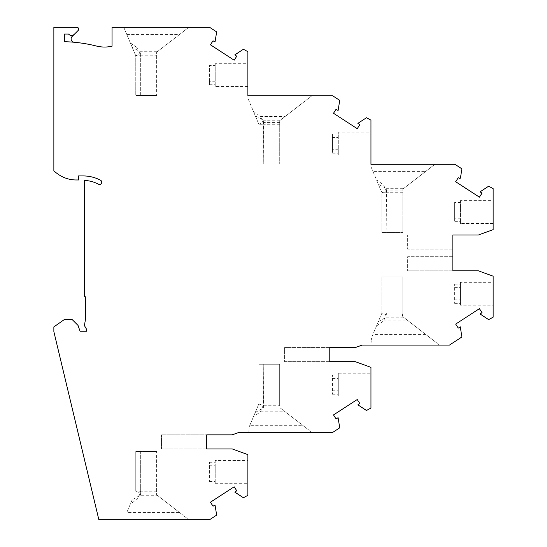 <?xml version="1.0" encoding="UTF-8"?>
<svg xmlns="http://www.w3.org/2000/svg" width="547" height="547" viewBox="0 0 547 547"><rect width="100%" height="100%" fill="white"/><g stroke="black" fill="none" stroke-linecap="round" stroke-linejoin="round"><path stroke-width="0.41" stroke-dasharray="2.73 2.05" d="M206.704 434.838L232.229 434.838L238.991 432.376L332.733 432.376L339.742 427.829L338.087 417.689L337.239 418.236A0.759 0.759 -0.7 0 0 337.109 418.305L336.104 418.961L333.492 414.941L357.232 399.522L359.844 403.542L358.839 404.192A0.759 0.759 -0.7 0 0 358.723 404.288L357.875 404.835L366.463 410.476L370.955 408.048L370.955 367.365L355.304 361.67L329.779 361.67L329.779 347.571L355.304 347.571L362.066 345.109L449.402 345.109L461.921 336.973L460.266 326.832L459.418 327.386A0.759 0.759 -0.7 0 0 459.289 327.455L458.283 328.104L455.672 324.091L479.418 308.672L482.023 312.693L481.018 313.342A0.759 0.759 -0.7 0 0 480.902 313.431L480.054 313.985L488.642 319.619L493.134 317.198L493.134 276.187L478.379 270.813L452.854 270.813L452.854 235.012L478.379 235.012L493.134 229.637L493.134 188.626L488.642 186.206L480.054 191.84L480.902 192.394A0.759 0.759 179.3 0 0 481.018 192.482L482.023 193.139L479.418 197.152L455.672 181.734L458.283 177.72L459.289 178.37A0.759 0.759 179.3 0 0 460.451 177.857L461.921 168.852L454.913 164.298L370.955 164.298L370.955 120.155L366.463 117.728L357.875 123.369L358.723 123.916A0.759 0.759 179.3 0 0 358.839 124.012L359.844 124.661L357.232 128.675L333.492 113.263L336.104 109.243L337.109 109.899A0.759 0.759 179.3 0 0 337.239 109.961L338.087 110.515L339.742 100.374L332.733 95.828L247.88 95.828L247.88 51.678L243.388 49.257L234.8 54.891L235.648 55.445A0.759 0.759 179.3 0 0 235.764 55.534L236.769 56.191L234.157 60.204L210.417 44.786L213.029 40.772L214.034 41.422A0.759 0.759 179.3 0 0 214.164 41.49L215.012 42.044L216.667 31.904L209.658 27.35L112.046 27.35L112.046 46.194A33.565 33.565 179.3 0 1 96.347 46.023A143.663 143.663 0 0 0 74.153 42.249A3.357 3.357 0 0 1 72.081 36.533L78.214 30.406A1.791 1.791 0 0 0 76.949 27.35L53.866 27.35L53.866 170.862A42.516 42.516 179.3 0 0 59.22 174.951A31.329 31.329 179.3 0 0 76.218 179.963L78.706 179.963L78.351 175.936L83.178 175.936A37.148 37.148 179.3 0 1 100.566 180.25A2.236 2.236 179.3 0 1 101.496 183.279A2.236 2.236 179.3 0 1 98.467 184.209A32.67 32.67 179.3 0 0 84.525 180.435L84.525 296.775L85.421 296.775L85.421 319.66L84.402 325.568L86.604 329.321L86.604 331.236L80.047 331.236L78.043 325.424L71.992 319.373L64.608 319.373L53.866 326.894L53.866 331.68L98.843 519.65L209.658 519.65L216.667 515.096L215.012 504.956L214.164 505.51A0.759 0.759 -0.7 0 0 214.034 505.578L213.029 506.228L210.417 502.214L234.157 486.796L236.769 490.809L235.764 491.466A0.759 0.759 -0.7 0 0 235.648 491.555L234.8 492.109L243.388 497.743L247.88 495.322L247.88 454.632L232.229 448.937L206.704 448.937L206.704 434.838L161.502 434.838L206.704 434.838L206.704 448.937L161.502 448.937L161.502 434.838L161.502 448.937L206.704 448.937M329.779 361.67L284.577 361.67L284.577 347.571L284.577 361.67L329.779 361.67L329.779 347.571L284.577 347.571L329.779 347.571M370.955 345.109L439.528 345.109L370.955 345.109L371.454 337.93L370.955 345.109M383.597 320.939L408.294 320.939L439.528 345.109L402.797 316.686L402.079 313.11L381.915 313.11L376.5 325.957L383.597 320.939L386.838 313.11L386.838 276.967L402.797 276.967L402.797 315.571L402.797 276.967L381.915 276.967L386.838 276.967L386.838 314.901L402.797 314.901M408.294 320.939L402.797 316.686L402.079 313.11M425.737 334.436L372.924 334.436L371.454 337.93L376.5 325.957M403.378 317.137L386.483 317.137L386.838 314.901L381.915 313.11L381.915 276.967L381.915 313.11L372.924 334.436M378.339 321.602L386.483 317.137M452.854 270.813L407.652 270.813L452.854 270.813L452.854 256.714L407.652 256.714L407.652 270.813L407.652 256.714L452.854 256.714M452.854 235.012L407.652 235.012L452.854 235.012L452.854 249.111L407.652 249.111L407.652 235.012L407.652 249.111L452.854 249.111M493.134 200.66L493.134 223.484L493.134 200.66L460.465 200.66L460.465 218.212L454.646 218.212L454.646 221.692L460.465 221.692L460.465 223.484L460.465 205.932L454.646 205.932L454.646 221.692M493.134 223.484L460.465 223.484M454.646 218.212L454.646 202.452L460.465 202.452L460.465 218.212M460.465 202.452L460.465 200.66M454.646 205.932L454.646 202.452M460.465 221.692L460.465 205.932M402.797 190.93L386.838 190.93L381.915 192.715L381.915 232.441L402.797 232.441L402.797 189.139L402.797 232.441L381.915 232.441L381.915 192.715L370.955 166.705L372.924 171.389L425.737 171.389L434.899 164.298L370.955 164.298L370.955 166.705L370.955 164.298M370.955 132.189L370.955 155.013L370.955 132.189L338.285 132.189L338.285 149.741L332.467 149.741L332.467 153.222L338.285 153.222L338.285 155.013L338.285 137.461L332.467 137.461L332.467 153.222M370.955 155.013L338.285 155.013M332.467 149.741L332.467 133.981L338.285 133.981L338.285 149.741M338.285 133.981L338.285 132.189M332.467 137.461L332.467 133.981M338.285 153.222L338.285 137.461M372.924 171.389L381.915 192.715L386.838 192.715L383.597 184.886L376.5 179.867M402.797 192.715L386.838 192.715L386.838 232.441L386.483 188.688L378.339 184.223M209.392 465.736L209.392 481.497L209.392 462.256L209.392 465.736L215.21 465.736L215.21 483.288L215.21 465.736M209.392 481.497L215.21 481.497M425.737 171.389L403.378 188.688L386.483 188.688M403.378 188.688L408.294 184.886L383.597 184.886M434.899 164.298L408.294 184.886M279.722 122.453L263.763 122.453L258.84 124.244L258.84 163.963L279.722 163.963L279.722 120.661L279.722 163.963L258.84 163.963L258.84 124.244L247.88 98.234L249.849 102.918L302.662 102.918L311.824 95.828L247.88 95.828L247.88 98.234L247.88 95.828M247.88 63.712L247.88 86.535L247.88 63.712L215.21 63.712L215.21 81.264L209.392 81.264L209.392 84.744L215.21 84.744L215.21 86.535L215.21 68.984L209.392 68.984L209.392 65.503L215.21 65.503L215.21 81.264M247.88 86.535L215.21 86.535M209.392 81.264L209.392 65.503M215.21 65.503L215.21 63.712M209.392 68.984L209.392 84.744M215.21 84.744L215.21 68.984M249.849 102.918L258.84 124.244L263.763 124.244L260.522 116.408L253.425 111.397M279.722 124.244L263.763 124.244L263.763 163.963L263.408 120.217L255.264 115.752M302.662 102.918L280.303 120.217L263.408 120.217M280.303 120.217L285.219 116.408L260.522 116.408M215.21 460.465L215.21 478.016L215.21 460.465L247.88 460.465L247.88 483.288L247.88 460.465M311.824 95.828L285.219 116.408M123.786 27.35L188.749 27.35L123.786 27.35L135.765 55.767L123.786 27.35M130.35 42.919L137.447 47.938L162.144 47.938L156.647 52.191L156.647 55.767L140.688 55.767L137.447 47.938M126.774 34.44L179.587 34.44L188.749 27.35L162.144 47.938M179.587 34.44L157.228 51.739L140.333 51.739L132.189 47.274M140.688 95.486L140.688 55.767L135.765 55.767L135.765 95.486L140.688 95.486L135.765 95.486L135.765 55.767L140.688 53.982L140.688 95.486L156.647 95.486L140.688 95.486M156.647 55.767L156.647 95.486L156.647 52.191L157.228 51.739M156.647 53.982L140.688 53.982L140.333 51.739M209.392 462.256L215.21 462.256M209.392 478.016L215.21 478.016M74.392 34.229A4.027 4.027 0 0 1 68.546 34.064L64.382 34.064L64.382 41.709A143.663 143.663 0 0 1 74.153 42.249M157.228 495.261L188.749 519.65L123.786 519.65L188.749 519.65L179.587 512.56L126.774 512.56L132.189 499.726L140.333 495.261L157.228 495.261L179.587 512.56M156.592 491.233L156.592 451.514L156.592 494.762L156.592 491.233L140.688 491.233L137.447 499.062L130.35 504.081L126.774 512.56M140.333 495.261L140.688 493.018L156.592 493.018M140.688 491.233L140.688 451.514L156.592 451.514L135.765 451.514L140.688 451.514L140.688 493.018L135.765 491.233L135.765 451.514L135.765 491.233L140.688 491.233M137.447 499.062L162.144 499.062M132.189 499.726L130.35 504.081M215.21 483.288L247.88 483.288M493.134 282.341L493.134 305.164L493.134 282.341L460.465 282.341L460.465 299.893L460.465 282.341M454.646 299.893L454.646 284.132L454.646 303.373L454.646 299.893L460.465 299.893M460.465 305.164L460.465 287.613L460.465 305.164L493.134 305.164M454.646 303.373L460.465 303.373M454.646 284.132L460.465 284.132M454.646 287.613L460.465 287.613M370.955 396.014L370.955 373.191L370.955 396.014L338.285 396.014L338.285 378.462L338.285 396.014M332.467 390.743L332.467 374.982L332.467 394.223L332.467 390.743L338.285 390.743L338.285 373.191L370.955 373.191M338.285 373.191L338.285 390.743M332.467 374.982L338.285 374.982M332.467 378.462L338.285 378.462M332.467 394.223L338.285 394.223M311.824 432.376L248.844 432.376L311.824 432.376L302.662 425.286L249.849 425.286L258.84 403.959L258.84 364.24L263.763 364.24L258.84 364.24L258.84 403.959L263.763 403.959L263.763 364.24L279.667 364.24L279.667 407.494L311.824 432.376M255.264 412.452L263.408 407.987L280.303 407.987L279.667 407.494L279.667 403.959L263.763 403.959L260.522 411.788L253.425 416.807L249.124 427.009L248.844 432.376L249.124 427.009L249.849 425.286M253.425 416.807L258.84 403.959L263.763 405.751L279.667 405.751M263.408 407.987L263.763 364.24L279.667 364.24L279.667 403.959M280.303 407.987L302.662 425.286M260.522 411.788L285.219 411.788"/><path stroke-width="0.82" d="M247.88 95.828L332.733 95.828L339.742 100.374L338.087 110.515L337.239 109.961A0.759 0.759 179.3 0 1 337.109 109.899L336.104 109.243L333.492 113.263L357.232 128.675L359.844 124.661L358.839 124.012A0.759 0.759 179.3 0 1 358.723 123.916L357.875 123.369L366.463 117.728L370.955 120.155L370.955 164.298L454.913 164.298L461.921 168.852L460.451 177.857A0.759 0.759 179.3 0 1 459.289 178.37L458.283 177.72L455.672 181.734L479.418 197.152L482.023 193.139L481.018 192.482A0.759 0.759 179.3 0 1 480.902 192.394L480.054 191.84L488.642 186.206L493.134 188.626L493.134 229.637L478.379 235.012L452.854 235.012L452.854 270.813L478.379 270.813L493.134 276.187L493.134 317.198L488.642 319.619L480.054 313.985L480.902 313.431A0.759 0.759 -0.7 0 1 481.018 313.342L482.023 312.693L479.418 308.672L455.672 324.091L458.283 328.104L459.289 327.455A0.759 0.759 -0.7 0 1 459.418 327.386L460.266 326.832L461.921 336.973L449.402 345.109L362.066 345.109L355.304 347.571L329.779 347.571L329.779 361.67L355.304 361.67L370.955 367.365L370.955 408.048L366.463 410.476L357.875 404.835L358.723 404.288A0.759 0.759 -0.7 0 1 358.839 404.192L359.844 403.542L357.232 399.522L333.492 414.941L336.104 418.961L337.109 418.305A0.759 0.759 -0.7 0 1 337.239 418.236L338.087 417.689L339.742 427.829L332.733 432.376L238.991 432.376L232.229 434.838L206.704 434.838L206.704 448.937L232.229 448.937L247.88 454.632L247.88 495.322L243.388 497.743L234.8 492.109L235.648 491.555A0.759 0.759 -0.7 0 1 235.764 491.466L236.769 490.809L234.157 486.796L210.417 502.214L213.029 506.228L214.034 505.578A0.759 0.759 -0.7 0 1 214.164 505.51L215.012 504.956L216.667 515.096L209.658 519.65L98.843 519.65L53.866 331.68L53.866 326.894L64.608 319.373L71.992 319.373L78.043 325.424L80.047 331.236L86.604 331.236L86.604 329.321L84.402 325.568L85.421 319.66L85.421 296.775L84.525 296.775L84.525 180.435A32.67 32.67 179.3 0 1 98.467 184.209A2.236 2.236 179.3 0 0 101.496 183.279A2.236 2.236 179.3 0 0 100.566 180.25A37.148 37.148 179.3 0 0 83.178 175.936L78.351 175.936L78.706 179.963L76.218 179.963A31.329 31.329 179.3 0 1 59.22 174.951A42.516 42.516 179.3 0 1 53.866 170.862L53.866 27.35L76.949 27.35A1.791 1.791 0 0 1 78.214 30.406L74.392 34.229A4.027 4.027 0 0 1 68.546 34.064L64.382 34.064L64.382 41.709A143.663 143.663 0 0 1 96.347 46.023A33.565 33.565 179.3 0 0 112.046 46.194L112.046 27.35L209.658 27.35L216.667 31.904L215.012 42.044L214.164 41.49A0.759 0.759 179.3 0 1 214.034 41.422L213.029 40.772L210.417 44.786L234.157 60.204L236.769 56.191L235.764 55.534A0.759 0.759 179.3 0 1 235.648 55.445L234.8 54.891L243.388 49.257L247.88 51.678L247.88 95.828L311.824 95.828M206.704 448.937L206.704 434.838M329.779 361.67L329.779 347.571M452.854 270.813L452.854 256.714M452.854 249.111L452.854 235.012M370.955 164.298L434.899 164.298M74.153 42.249A3.357 3.357 0 0 1 72.081 36.533L74.392 34.229"/></g></svg>
